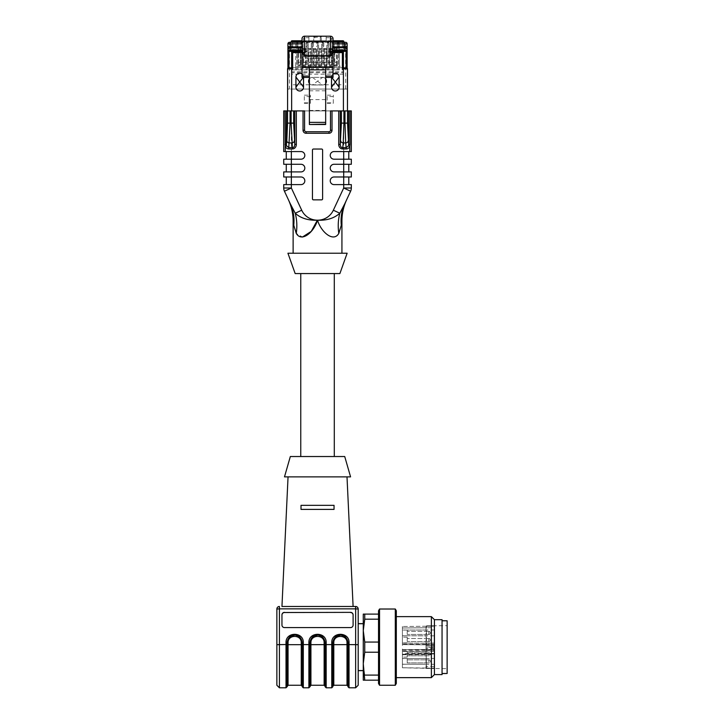 <?xml version="1.0" encoding="UTF-8"?>
<svg xmlns="http://www.w3.org/2000/svg" width="724" height="724" viewBox="0 0 724 724"><rect width="100%" height="100%" fill="white"/><g stroke="black" fill="none" stroke-linecap="round" stroke-linejoin="round"><path stroke-width="0.54" stroke-dasharray="3.62 2.71" d="M289.446 89.061L287.926 89.061L287.926 68.128L287.926 89.061L289.446 89.061L289.446 42.3L291.654 42.3L292.677 43.313L292.677 69.893L291.609 69.893L291.609 77.522L291.654 69.893L291.654 71.776L343.447 71.776L291.609 71.776L291.609 69.893L292.677 69.893L292.677 66.192L295.727 66.192L295.727 43.313A1.014 1.014 0 0 1 296.74 42.3L291.654 42.3A1.014 1.014 0 0 1 292.677 43.313L292.677 66.192L295.727 66.192L295.727 69.893L297.863 69.893L297.863 43.313L297.863 66.192L300.913 66.192L298.496 66.192L298.496 48.399L300.27 48.399L298.496 48.399L300.27 48.399L300.27 66.192L300.27 48.517M292.677 69.893L297.863 69.893L297.863 66.192L298.496 66.192L298.496 48.517M300.27 49.214L300.913 49.214L300.913 69.893L303.039 69.893L303.039 43.313L303.039 66.192L306.089 66.192L303.682 66.192L303.682 48.399L305.456 48.399L303.682 48.399L305.456 48.399L305.456 66.192L305.456 48.517M297.863 69.893L303.039 69.893L303.039 66.192L303.682 66.192L303.682 48.517M305.456 49.214L306.089 49.214L306.089 69.893L308.225 69.893L308.225 43.313L308.225 66.192L311.275 66.192L308.867 66.192L308.867 48.399L310.641 48.399L310.641 66.192L310.641 48.399L308.867 48.399L310.641 48.517M303.039 69.893L308.225 69.893L308.225 66.192L308.867 66.192L308.867 48.517M308.225 69.893L311.275 69.893L311.275 43.313A1.014 1.014 0 0 1 312.297 42.3L312.397 42.3A1.014 1.014 0 0 1 313.411 43.313L313.411 69.893L316.46 69.893L316.46 66.192L314.044 66.192L314.044 48.399L315.827 48.399L315.827 66.192L315.827 48.399L314.044 48.399L314.044 49.214L313.411 49.214L313.411 66.192L316.46 66.192L316.46 49.214L315.827 49.214M306.089 49.214L306.089 43.313A1.014 1.014 0 0 1 307.112 42.3L312.297 42.3L311.275 43.313L311.275 69.893L313.411 69.893L313.411 66.192L314.044 66.192L314.044 49.214M316.46 49.214L316.46 69.893L318.596 69.893L318.596 43.313L318.596 66.192L321.646 66.192L319.23 66.192L319.23 48.399L321.013 48.399L319.23 48.399L321.013 48.399L321.013 66.192L321.013 48.517M316.46 69.893L318.596 69.893L318.596 66.192L319.23 66.192L319.23 48.517M318.596 69.893L321.646 69.893L321.646 43.313A1.014 1.014 0 0 1 322.66 42.3L322.768 42.3A1.014 1.014 0 0 1 323.782 43.313L323.782 69.893L323.782 66.192L324.415 66.192L324.415 48.399L326.198 48.399L326.198 66.192L326.198 48.399L324.415 48.399L324.415 49.214L323.782 49.214L323.782 66.192L326.832 66.192L326.832 49.214L326.198 49.214M324.415 49.214L324.415 66.192L326.832 66.192L326.832 69.893L326.832 43.313A1.014 1.014 0 0 1 327.845 42.3L322.768 42.3L323.782 43.313L323.782 49.214M312.397 69.893L312.397 42.3L317.474 42.3L316.46 43.313A1.014 1.014 0 0 1 317.474 42.3L322.66 42.3L321.646 43.313L321.646 69.893L328.968 69.893L328.968 43.313L328.968 66.192L332.017 66.192L329.601 66.192L329.601 48.399L331.375 48.399L329.601 48.399L331.375 48.399L331.375 66.192L331.375 48.517M326.832 69.893L328.968 69.893L328.968 66.192L329.601 66.192L329.601 48.517M331.375 49.214L332.017 49.214L332.017 69.893L334.153 69.893L334.153 43.313L334.153 66.192L337.203 66.192L334.787 66.192L334.787 48.399L336.56 48.399L334.787 48.399L336.56 48.399L336.56 66.192L336.56 48.517M328.968 69.893L334.153 69.893L334.153 66.192L334.787 66.192L334.787 48.517M321.338 37.214L320.325 37.214L320.325 36.2A1.014 1.014 0 0 1 321.338 37.214A1.014 1.014 0 0 0 320.325 36.2L314.732 36.2A1.014 1.014 0 0 0 313.718 37.214A1.014 1.014 0 0 1 314.732 36.2L314.732 37.214L313.718 37.214L313.718 40.77L321.338 40.77L321.338 37.214L321.338 40.77L326.171 40.77L326.171 36.2L330.488 36.2L330.488 37.72L326.171 37.72M336.56 49.214L337.203 49.214L337.203 69.893L337.203 43.313A1.014 1.014 0 0 1 338.217 42.3L333.131 42.3A1.014 1.014 0 0 1 334.153 43.313L333.131 42.3L327.945 42.3A1.014 1.014 0 0 1 328.968 43.313L327.945 42.3L326.832 43.313L326.832 49.214M334.153 69.893L339.33 69.893L339.33 66.192L342.38 66.192L342.38 43.313A1.014 1.014 0 0 1 343.402 42.3L338.316 42.3A1.014 1.014 0 0 1 339.33 43.313L339.33 66.192L342.38 66.192L342.38 69.893L342.38 43.313L343.402 42.3L343.402 46.363L342.38 46.363M337.203 49.214L337.203 43.313L338.217 42.3L339.33 43.313L339.33 69.893L343.447 69.893L343.447 77.522L343.447 69.893L343.402 71.776L343.402 69.893L342.38 69.893M332.017 69.893L332.017 43.313A1.014 1.014 0 0 1 333.031 42.3L332.017 43.313L332.017 49.214M306.089 69.893L306.089 43.313L307.112 42.3L302.026 42.3A1.014 1.014 0 0 1 303.039 43.313L302.026 42.3L302.026 62.373L333.031 62.373L333.031 56.934L302.026 56.934M300.913 69.893L300.913 43.313A1.014 1.014 0 0 1 301.926 42.3L296.84 42.3A1.014 1.014 0 0 1 297.863 43.313L296.84 42.3L295.727 43.313L295.727 69.893M295.727 49.214L292.677 49.214M297.863 49.214L298.496 49.214M300.913 49.214L300.913 43.313L302.026 42.3L302.026 38.743L303.555 38.743L303.555 40.77L308.886 40.77L308.886 36.2L304.569 36.2L304.569 37.72L308.886 37.72L308.886 36.2M303.039 49.214L303.682 49.214M307.211 42.3A1.014 1.014 0 0 1 308.225 43.313L307.211 42.3L307.211 46.363L306.089 46.363M311.275 49.214L310.641 49.214M308.225 49.214L308.867 49.214M312.397 42.3L313.411 43.313L313.411 49.214M317.583 42.3A1.014 1.014 0 0 1 318.596 43.313L317.583 42.3L317.583 46.363L316.46 46.363M321.646 49.214L321.013 49.214M318.596 49.214L319.23 49.214M328.968 49.214L329.601 49.214M334.153 49.214L334.787 49.214M325.664 124.51L325.664 77.423L333.031 77.423L333.031 62.373M309.392 124.51L309.392 77.423L302.026 77.423L302.026 62.373M308.886 37.72L308.886 40.77L313.718 40.77L313.718 37.214M293.691 40.77L293.691 41.793L291.148 41.793A1.014 1.014 0 0 1 292.17 40.77M303.555 40.77L333.031 40.77L331.511 40.77L331.511 38.743A1.014 1.014 0 0 0 330.488 37.72M342.895 40.77L341.366 40.77L341.366 41.793L293.691 41.793L293.691 42.3L343.909 42.3L341.366 42.3L341.366 41.793L343.909 41.793M326.171 36.2L326.171 40.77L331.511 40.77M339.33 49.214L342.38 49.214M291.654 71.776L291.654 72.744L343.402 72.744L343.402 77.522L343.402 71.776M337.203 69.893L339.33 69.893M321.646 69.893L323.782 69.893M311.275 69.893L313.411 69.893M291.148 42.3L293.691 42.3L291.148 42.3M309.392 67.151L309.392 77.423M325.664 67.151L325.664 77.423M291.654 72.744L291.654 89.061L291.654 72.744M347.14 43.82A1.52 1.52 0 0 0 345.61 42.3L343.402 42.3M302.297 40.77L302.026 41.259M333.031 56.934L332.759 40.77M331.511 38.743L333.031 38.743L333.031 41.259M343.402 84.771L343.402 77.522L343.402 89.061L343.402 84.771L291.654 84.771M289.446 42.3A1.52 1.52 0 0 0 287.926 43.82M333.031 51.35L327.945 51.35L327.945 55.413L307.112 55.413L307.112 58.716L327.945 58.716L327.945 55.413L333.031 55.413L302.026 55.413L307.112 55.413L307.112 51.35L302.026 51.603M333.031 51.603L347.14 51.35M347.14 89.061L347.14 68.128L347.466 89.061L290.523 89.061L347.14 89.061M304.315 102.853L310.415 103.288L310.415 95.161L310.415 103.288L304.315 103.288L304.315 95.161L304.315 102.853L310.415 102.853M327.185 102.853L333.284 103.288L333.284 95.161L333.284 103.288L327.185 103.288L327.185 95.161L327.185 102.853L333.284 102.853M302.026 51.35L287.926 51.35L287.926 46.87M287.926 68.192L287.926 68.128A1.014 1.014 0 0 0 287.591 68.88L287.591 110.917L291.654 110.917L287.591 110.917M291.654 51.603L307.112 51.603L307.112 58.716L327.945 58.716L327.945 51.603L343.402 51.603M309.392 78.889A3.81 3.81 0 0 1 312.442 77.368L322.614 77.368L312.442 77.368A3.81 3.81 0 0 0 308.632 81.178A3.81 3.81 0 0 0 312.442 84.989L322.614 84.989A3.81 3.81 0 0 0 326.424 81.178A3.81 3.81 0 0 0 322.614 77.368L312.442 84.989A3.81 3.81 0 0 1 309.392 83.468M312.442 77.368L322.614 84.989L312.442 84.989M302.026 73.966A3.81 3.81 0 0 1 303.555 77.016A3.81 3.81 0 0 0 299.736 73.196A3.81 3.81 0 0 0 295.926 77.016L295.926 87.179A3.81 3.81 0 0 0 299.736 90.989A3.81 3.81 0 0 0 303.555 87.179L303.247 77.423M331.511 77.423L331.511 87.179A3.81 3.81 0 0 0 335.321 90.989A3.81 3.81 0 0 0 339.131 87.179L339.131 77.016A3.81 3.81 0 0 0 335.321 73.196A3.81 3.81 0 0 0 331.511 77.016L331.809 77.423M347.466 110.917L343.402 110.917L347.466 110.917L347.466 68.88M325.664 83.468A3.81 3.81 0 0 1 322.614 84.989M322.614 77.368A3.81 3.81 0 0 1 325.664 78.889M331.511 77.016A3.81 3.81 0 0 1 333.031 73.966M322.614 150.049L322.614 198.847A1.014 1.014 0 0 1 321.592 199.86L313.465 199.86A1.014 1.014 0 0 1 312.442 198.847L312.442 150.049A1.014 1.014 0 0 1 313.465 149.035L321.592 149.035A1.014 1.014 0 0 1 322.614 150.049M304.569 130.23A1.52 1.52 0 0 0 306.089 131.75M334.045 151.578A3.81 3.81 0 0 0 330.234 155.388A3.81 3.81 0 0 0 334.045 159.199L348.787 159.199L343.701 159.199L343.701 164.285L351.33 164.285L351.33 159.199L334.045 159.199A3.81 3.81 0 0 1 330.234 155.388A3.81 3.81 0 0 1 334.045 151.578A3.81 3.81 0 0 0 330.234 155.388A3.81 3.81 0 0 0 334.045 159.199L343.701 159.199L343.701 151.578L334.045 151.578L348.787 151.578L334.045 151.578M348.787 159.199L348.787 151.578M334.045 164.285L343.701 164.285L343.701 171.905L334.045 171.905A3.81 3.81 0 0 1 330.234 168.095A3.81 3.81 0 0 1 334.045 164.285A3.81 3.81 0 0 0 330.234 168.095A3.81 3.81 0 0 0 334.045 171.905L348.787 171.905L334.045 171.905A3.81 3.81 0 0 1 330.234 168.095A3.81 3.81 0 0 1 334.045 164.285L343.701 164.285L334.045 164.285M348.787 171.905L348.787 164.285M351.33 176.991L351.33 171.905L343.701 171.905L343.701 176.991L351.33 176.991M334.045 176.991L343.701 176.991L343.701 184.611L334.045 184.611A3.81 3.81 0 0 1 330.234 180.801A3.81 3.81 0 0 1 334.045 176.991A3.81 3.81 0 0 0 330.234 180.801A3.81 3.81 0 0 0 334.045 184.611L348.787 184.611L334.045 184.611A3.81 3.81 0 0 1 330.234 180.801A3.81 3.81 0 0 1 334.045 176.991L343.701 176.991L334.045 176.991M348.787 184.611L348.787 176.991M351.33 188.005A7.62 7.62 0 0 1 350.615 191.227L343.701 188.005L351.33 188.005L351.33 184.611L343.701 184.611L343.701 188.005L333.348 210.213L339.837 213.236A50.825 42.481 58.9 0 0 338.796 233.409L341.312 225.191C342.126 219.779 342.126 219.779 341.312 225.191A50.825 44.698 25 0 1 344.796 203.706L339.837 213.236C334.352 218.205 326.977 220.53 317.691 220.214L317.374 220.196A17.286 17.286 0 0 1 301.709 210.213L291.356 188.005L291.356 184.611L301.012 184.611A3.81 3.81 0 0 0 304.822 180.801A3.81 3.81 0 0 0 301.012 176.991A3.81 3.81 0 0 1 304.822 180.801A3.81 3.81 0 0 1 301.012 184.611L286.27 184.611L301.012 184.611A3.81 3.81 0 0 0 304.822 180.801A3.81 3.81 0 0 0 301.012 176.991L286.27 176.991L291.356 176.991L291.356 171.905L301.012 171.905A3.81 3.81 0 0 0 304.822 168.095A3.81 3.81 0 0 0 301.012 164.285L286.27 164.285L291.356 164.285L291.356 159.199L301.012 159.199A3.81 3.81 0 0 0 304.822 155.388A3.81 3.81 0 0 0 301.012 151.578L286.27 151.578L291.356 151.578L291.356 110.917L283.727 110.917M283.727 184.611L291.356 184.611L291.356 176.991L301.012 176.991L283.727 176.991M283.727 164.285L301.012 164.285L291.356 164.285L291.356 171.905L286.27 171.905L301.012 171.905A3.81 3.81 0 0 0 304.822 168.095A3.81 3.81 0 0 0 301.012 164.285A3.81 3.81 0 0 1 304.822 168.095A3.81 3.81 0 0 1 301.012 171.905L283.727 171.905M283.727 151.578L301.012 151.578L291.356 151.578L291.356 159.199L286.27 159.199L301.012 159.199A3.81 3.81 0 0 0 304.822 155.388A3.81 3.81 0 0 0 301.012 151.578A3.81 3.81 0 0 1 304.822 155.388A3.81 3.81 0 0 1 301.012 159.199L283.727 159.199M330.488 110.917L304.569 110.917M351.33 110.917L343.701 110.917L343.701 151.578L351.33 151.578M291.356 110.917L343.701 110.917M291.356 188.005L284.442 191.227A7.62 7.62 0 0 1 283.727 188.005L291.356 188.005M317.374 220.214L317.374 220.214C308.261 220.585 300.876 218.259 295.22 213.236L290.261 203.706A50.825 44.698 155 0 1 293.745 225.191L296.27 233.409L302.424 237.056M288.369 199.652L290.261 203.706M333.348 210.213A17.286 17.286 0 0 1 317.691 220.196L317.583 220.331C321.13 232.123 333.357 242.703 338.796 233.409M301.709 210.213L295.22 213.236A50.825 42.481 121.1 0 1 296.27 233.409M293.745 225.191C292.93 219.779 292.93 219.779 293.745 225.191M317.528 253.228L293.13 253.228L317.528 253.228M287.926 253.228L347.14 253.228M295.166 273.563L339.891 273.563M317.528 273.563L300.759 273.563L317.528 273.563M344.724 456.536L290.333 456.536M317.528 456.536L300.759 456.536L317.528 456.536M347.004 476.872L288.052 476.872L347.004 476.872M353.104 606.477L281.953 606.477L355.647 606.477L355.647 644.514L349.04 644.514L349.04 642.65C349.457 631.554 331.339 631.554 331.764 642.65L331.764 644.514L326.171 644.514L326.171 642.65C326.587 631.554 308.469 631.554 308.886 642.65L308.886 644.514L303.302 644.514L303.302 642.65C303.718 631.554 285.6 631.554 286.016 642.65L286.016 644.514L279.41 644.514L279.41 608.857L358.19 609.02L358.19 644.686L355.647 644.514L355.647 687.8M301.012 505.334L334.045 505.334L301.012 505.334L301.012 509.397L301.012 505.334L334.045 505.334L334.045 509.397L301.012 509.397M284.496 612.359L350.57 612.522L284.496 612.359A2.543 2.534 180 0 0 281.953 614.893L281.953 625.038A2.543 2.534 180 0 0 284.496 627.581L350.57 627.744A2.543 2.534 -0 0 0 353.104 625.201L353.104 625.038A2.543 2.534 180 0 1 350.57 627.581L284.496 627.581L350.57 627.744A2.543 2.534 0 0 0 353.104 625.201L353.104 614.893A2.543 2.534 180 0 0 350.57 612.359M358.19 670.65L358.19 644.686M363.276 670.56L363.276 669.809L363.276 670.65L358.19 670.569L358.19 623.717L363.267 623.717L363.276 624.468L363.276 623.717M279.41 606.477L279.41 608.857L276.867 609.02L276.867 685.257M350.57 476.872L284.496 476.872M347.004 685.257L347.004 644.686L333.791 644.686L333.791 642.785C333.474 634.296 347.33 634.296 347.004 642.785L347.004 644.686L348.027 644.613L348.027 686.28L348.027 642.713L348.027 686.786M333.791 685.257L333.791 644.686L332.778 644.613L332.778 686.28L332.778 642.713C334.244 632.36 346.552 632.351 348.027 642.713C346.552 632.36 334.253 632.351 332.778 642.713L333.791 642.785M332.778 644.613L332.778 642.713L331.764 642.65M324.135 685.257L324.135 644.686L310.922 644.686L310.922 642.785C310.605 634.296 324.452 634.296 324.135 642.785L324.135 644.686L325.157 644.613L325.157 686.28L325.157 642.713L325.157 686.786M310.922 685.257L310.922 644.686L309.908 644.613L309.908 686.28L309.908 642.713C311.374 632.36 323.682 632.351 325.157 642.713C323.682 632.36 311.374 632.351 309.908 642.713L310.922 642.785M309.908 686.28L309.908 642.713L308.886 642.65M302.279 644.613L302.279 686.28L302.279 644.613L288.052 644.686L288.052 642.785C287.727 634.296 301.582 634.296 301.265 642.785L301.265 685.257M303.302 642.65L302.279 642.713C300.813 632.36 288.505 632.351 287.03 642.713L287.03 644.613L287.03 642.713C288.505 632.36 300.813 632.351 302.279 642.713L302.279 686.786M287.03 644.613L287.03 686.28L287.03 644.613L288.052 644.686L288.052 685.257M287.03 686.28L287.03 644.586L286.016 644.514L286.016 687.8M281.953 625.038L281.953 625.201A2.543 2.534 -0 0 0 284.496 627.744A2.543 2.534 0 0 1 281.953 625.201L281.953 615.065A2.543 2.534 0 0 1 284.496 612.522M350.57 612.522A2.543 2.534 0 0 1 353.104 615.065M340.38 635.093L345.176 636.776M294.632 635.093L299.428 636.776M317.51 635.093L322.307 636.776M364.742 652.224L378.525 652.224L378.525 680.18L378.525 675.094L364.742 675.094L364.742 680.18L363.276 680.18L363.276 663.655L364.742 652.224L364.742 642.052L363.276 630.622L363.276 614.106L364.742 614.097L364.742 619.183L378.525 619.183L378.525 614.097L364.742 614.097M364.742 675.094L363.276 663.655L363.276 631.265M378.525 614.106L378.525 652.224L378.525 642.052L364.742 642.052M364.742 680.18L378.525 680.18M378.525 642.061L378.525 619.183M378.525 675.094L378.525 652.224M378.525 683.501L378.525 610.775M379.539 685.257L379.539 609.02M395.295 685.257L395.295 609.02M396.309 683.501L396.309 610.775M396.309 631.889L396.309 677.637L396.309 631.889M431.377 677.637L431.377 616.64M434.427 674.587L434.427 619.69M442.056 674.587L442.056 619.69M442.056 620.785L442.056 673.564L442.056 620.712L447.133 620.785L447.133 673.492L442.056 673.492M363.276 636.432L363.276 639.609L363.276 636.432M363.276 642.324L363.276 645.736L363.276 642.324M363.276 648.541L363.276 651.953L363.276 648.541M363.276 654.668L363.276 657.845L363.276 654.668M363.276 660.279L363.276 663.012L363.276 660.279M363.276 663.012L363.276 663.655M447.133 647.138L447.133 625.654L447.133 647.138M426.49 650.062L434.174 650.134L434.174 668.505L426.49 668.442L426.038 649.473L434.174 649.401L434.174 647.546L426.49 647.138L434.174 646.731L426.49 647.138L434.174 647.546L434.174 651.22L434.174 648.586L434.174 649.401L402.408 649.681L434.174 649.401L402.408 649.681L402.408 658.523L434.174 658.442L434.174 650.134L426.038 650.062L426.49 668.442M434.174 625.771L426.49 625.835L426.49 644.215L434.174 644.143L434.174 625.771L434.174 627.663L402.408 627.998L402.408 626.504L434.174 626.16M434.174 645.79L426.038 645.717L426.038 644.803L402.408 644.595L402.408 645.41L402.408 642.758L402.408 644.595L434.174 644.876L434.174 646.731L434.174 643.057L434.174 645.69L434.174 644.876L402.408 644.595L434.174 644.876L426.038 644.803L426.038 625.844L426.038 668.442L447.133 668.623M426.038 644.36L402.408 644.152L402.408 643.075L434.174 643.229L434.174 627.663M434.174 643.229L434.174 644.143L426.49 644.215M426.038 668.026L402.408 667.772L402.408 666.279L402.408 667.772L434.174 668.505M434.174 668.116L434.174 658.442M426.49 625.835L447.133 625.654M426.038 645.717L426.038 651.292L402.408 651.519L434.174 651.22M426.038 626.251L402.408 626.504L402.408 630.061L402.408 627.998L426.038 627.744M426.038 630.007L402.408 630.061L402.408 635.753L402.408 630.061L434.174 629.98M434.174 653.473L402.408 653.745L402.408 649.681L426.038 649.473L402.408 649.681L402.408 651.519L402.408 649.681L426.038 649.473L426.038 648.659L426.038 651.292M434.174 653.98L402.408 654.252L434.174 653.98M426.038 658.469L402.408 658.523L402.408 664.216L402.408 653.745M426.038 664.279L402.408 664.216L402.408 666.279L402.408 664.216L434.174 664.297M426.038 642.984L434.174 643.057M402.408 644.152L402.408 635.753L426.038 635.808M402.408 644.595L426.038 644.803L402.408 644.595M434.174 635.835L402.408 635.753L402.408 643.075L426.038 643.283M402.408 649.681L426.038 649.473L402.408 649.681L402.408 648.867L402.408 649.681L402.408 648.867L402.408 649.681L426.038 649.473M402.408 667.772L402.408 651.519L402.408 667.772M402.408 642.758L402.408 626.504L402.408 642.758M407.232 655.781L407.232 651.419L407.232 655.781L428.834 655.781L428.834 652.731L428.834 655.781A1.52 1.52 0 0 0 430.364 654.252A1.52 1.52 0 0 0 428.834 652.731L407.232 652.731L428.834 652.731A1.52 1.52 0 0 1 430.364 654.252A1.52 1.52 0 0 1 428.834 655.781L407.232 655.781M407.232 662.894L407.232 658.532L407.232 662.894L428.834 662.894L428.834 659.845L428.834 662.894A1.52 1.52 0 0 0 430.364 661.374A1.52 1.52 0 0 0 428.834 659.845L407.232 659.845L428.834 659.845A1.52 1.52 0 0 1 430.364 661.374A1.52 1.52 0 0 1 428.834 662.894L407.232 662.894M402.408 661.374L402.408 664.297L402.408 661.374M407.232 633.989L407.232 631.382L407.232 633.989M407.232 641.102L407.232 638.496L407.232 641.102M407.232 632.912L407.232 630.07L407.232 632.912M407.232 640.025L407.232 637.183L407.232 640.025M402.408 640.025L402.408 637.102L402.408 640.025M407.232 654.252L407.232 657.093L407.232 654.252M407.232 661.374L407.232 658.532L407.232 661.374M300.27 49.476L298.496 49.476M298.496 52.074L300.27 52.074M300.27 62.264L298.496 62.264M298.496 64.852L300.27 64.852M300.27 65.821L298.496 65.821M305.456 49.476L303.682 49.476M303.682 52.074L305.456 52.074M305.456 62.264L303.682 62.264M303.682 64.852L305.456 64.852M305.456 65.821L303.682 65.821M310.641 49.476L308.867 49.476M308.867 52.074L310.641 52.074M310.641 62.264L308.867 62.264M308.867 64.852L310.641 64.852M310.641 65.821L308.867 65.821M315.827 65.821L314.044 65.821M314.044 64.852L315.827 64.852M315.827 62.264L314.044 62.264M314.044 52.074L315.827 52.074M315.827 49.476L314.044 49.476M314.044 48.517L315.827 48.517M321.013 49.476L319.23 49.476M319.23 52.074L321.013 52.074M321.013 62.264L319.23 62.264M319.23 64.852L321.013 64.852M321.013 65.821L319.23 65.821M326.198 65.821L324.415 65.821M324.415 64.852L326.198 64.852M326.198 62.264L324.415 62.264M324.415 52.074L326.198 52.074M326.198 49.476L324.415 49.476M324.415 48.517L326.198 48.517M331.375 49.476L329.601 49.476M329.601 52.074L331.375 52.074M331.375 62.264L329.601 62.264M329.601 64.852L331.375 64.852M331.375 65.821L329.601 65.821M336.56 49.476L334.787 49.476M334.787 52.074L336.56 52.074M336.56 62.264L334.787 62.264M334.787 64.852L336.56 64.852M336.56 65.821L334.787 65.821M320.325 40.77L320.325 37.214L314.732 37.214L314.732 40.77M338.217 42.3L338.217 46.363L337.203 46.363M338.316 69.893L338.316 46.363L338.217 69.893M339.33 46.363L338.316 46.363L338.316 42.3M337.203 67.712L334.153 67.712M333.031 42.3L333.031 46.363L332.017 46.363M333.131 69.893L333.131 46.363L333.031 69.893M334.153 46.363L333.131 46.363L333.131 42.3M332.017 67.712L328.968 67.712M327.845 42.3L327.845 46.363L326.832 46.363M327.945 69.893L327.945 46.363L327.845 69.893M328.968 46.363L327.945 46.363L327.945 42.3M326.832 67.712L323.782 67.712M322.66 42.3L322.66 46.363L321.646 46.363M322.768 69.893L322.768 46.363L322.66 69.893M323.782 46.363L322.768 46.363L322.768 42.3M321.646 67.712L318.596 67.712M317.474 42.3L317.474 69.893M317.583 69.893L317.583 46.363L318.596 46.363M316.46 67.712L313.411 67.712M312.297 42.3L312.297 46.363L311.275 46.363M313.411 46.363L312.297 46.363L312.297 69.893M311.275 67.712L308.225 67.712M307.112 42.3L307.112 69.893M307.211 69.893L307.211 46.363L308.225 46.363M306.089 67.712L303.039 67.712M301.926 42.3L301.926 46.363L300.913 46.363M302.026 69.893L302.026 46.363L301.926 69.893M303.039 46.363L302.026 46.363L302.026 42.3M300.913 67.712L297.863 67.712M296.74 42.3L296.74 46.363L295.727 46.363M296.84 69.893L296.84 46.363L296.74 69.893M297.863 46.363L296.84 46.363L296.84 42.3M309.392 110.455L325.664 110.455M325.664 99.595L309.392 99.595M342.38 67.712L339.33 67.712M295.727 67.712L292.677 67.712M303.555 38.743A1.014 1.014 0 0 1 304.569 37.72M325.664 90.799L309.392 90.799M343.402 74.183L291.654 74.183M292.677 46.363L291.654 46.363L291.654 42.3M347.14 46.363L345.61 46.363L345.61 42.3M345.61 89.061L345.61 46.363L343.402 46.363L343.402 69.893M291.654 69.893L291.654 46.363L287.926 46.363M310.415 96.545L304.315 96.545M333.284 96.545L327.185 96.545M304.315 95.161L310.415 95.161M327.185 95.161L333.284 95.161M302.026 52.617L307.112 52.617M327.945 52.617L333.031 52.617M343.402 110.917L343.402 89.061M291.654 89.061L291.654 110.917M303.302 687.8L303.302 644.514L302.279 644.586M309.908 644.586L308.886 644.514L308.886 687.8M326.171 687.8L326.171 644.514L325.157 644.586M332.778 644.586L331.764 644.514L331.764 687.8M349.04 687.8L349.04 644.514L348.027 644.586M279.41 687.8L279.41 644.514L276.867 644.686M349.04 642.65L347.004 642.785M302.279 642.713L301.265 642.785M286.016 642.65L288.052 642.785M326.171 642.65L324.135 642.785M434.174 648.487L426.038 648.559M426.038 650.976L434.174 651.048M434.174 666.623L426.038 666.533M402.408 654.758L434.174 654.487M426.038 651.003L402.408 651.202M402.408 650.188L426.038 649.98M428.834 631.382L428.834 634.432L428.834 631.382L428.834 634.432L428.834 631.382L407.232 631.382L428.834 631.382A1.52 1.52 0 0 1 430.364 632.912A1.52 1.52 0 0 0 428.834 631.382M428.834 638.496L428.834 641.545L428.834 638.496L428.834 641.545L428.834 638.496L407.232 638.496L428.834 638.496A1.52 1.52 0 0 1 430.364 640.025A1.52 1.52 0 0 0 428.834 638.496M426.038 626.224L434.165 626.133M426.038 668.062L434.165 668.143M426.038 645.618L434.174 645.69M434.174 648.586L426.038 648.659M407.232 651.419L402.408 651.329L407.232 651.419M407.232 657.093L402.408 657.175L407.232 657.093M407.232 658.532L402.408 658.451L407.232 658.532M402.408 664.297L407.232 664.207L402.408 664.288M428.834 634.432A1.52 1.52 0 0 0 430.364 632.912A1.52 1.52 0 0 1 428.834 634.432L407.232 634.432L428.834 634.432M428.834 641.545A1.52 1.52 0 0 0 430.364 640.025A1.52 1.52 0 0 1 428.834 641.545L407.232 641.545L428.834 641.545M407.232 630.07L402.408 629.989L407.232 630.07M407.232 635.744L402.408 635.826L407.232 635.744M407.232 637.183L402.408 637.102L407.232 637.183M407.232 642.858L402.408 642.948L407.232 642.858"/><path stroke-width="1.09" d="M309.392 124.175L309.392 69.848L325.664 69.848L325.664 124.51L309.392 124.51L325.664 124.175M330.488 55.866C332.026 55.196 332.877 51.513 333.031 44.797L333.031 41.286L330.488 41.286L330.488 36.2A2.543 2.543 0 0 1 333.031 38.743A2.543 2.543 0 0 0 330.488 36.2L304.569 36.2A2.543 2.543 0 0 0 302.026 38.743A2.543 2.543 0 0 1 304.569 36.2L304.569 41.286L330.488 41.286L330.488 55.866L304.569 55.866L304.569 41.286L302.026 41.286L302.026 38.743M292.17 40.77A1.014 1.014 0 0 0 291.148 41.793L291.148 42.3L291.148 41.793L293.691 41.793L293.691 40.77L292.17 40.77L302.026 40.77L293.691 40.77M333.031 40.77L341.366 40.77L333.031 40.77M342.895 40.77A1.014 1.014 0 0 1 343.909 41.793A1.014 1.014 0 0 0 342.895 40.77L341.366 40.77L341.366 41.793L343.909 41.793L343.909 42.3L343.909 41.793M309.392 69.848L309.392 67.151L325.664 67.151L325.664 69.848M333.031 50.273L344.597 50.273L344.597 51.35L347.14 51.35L347.14 50.273A2.543 2.534 180 0 0 344.597 47.739L344.597 50.273L347.14 50.273L347.14 43.82A1.52 1.52 0 0 0 345.61 42.3L333.031 42.3M302.026 50.273L290.46 50.273L290.46 51.35L287.926 51.35L287.926 50.273L290.46 50.273L290.46 47.739A2.543 2.534 180 0 0 287.926 50.273L287.926 43.82A1.52 1.52 0 0 1 289.446 42.3L302.026 42.3M302.026 41.286L302.026 44.797C302.179 51.513 303.03 55.196 304.569 55.866M309.392 76.065L302.026 76.065L302.026 77.423L309.392 77.423M302.026 76.065L302.026 67.151L309.392 67.151M333.031 44.797L333.031 77.423L325.664 77.423M333.031 76.065L325.664 76.065M333.031 67.151L325.664 67.151M302.026 67.151L302.026 44.797M333.031 38.743L333.031 41.286M346.117 51.35L346.117 67.875L347.14 68.192L347.14 43.82L344.597 43.82L344.597 42.3M302.026 47.739L290.46 47.739L290.46 46.87L287.926 46.87L287.926 43.82L302.026 43.82M290.46 51.35L302.026 51.35M344.597 51.35L333.031 51.35M343.402 110.917L343.402 67.866L345.945 67.866L343.402 67.866L343.402 51.603L343.402 67.866L342.38 68.88L347.466 68.88A1.014 1.014 0 0 0 347.14 68.128A1.014 1.014 0 0 1 347.466 68.88L347.466 110.917M347.14 51.35L347.14 68.192M287.591 110.917L287.591 68.88A1.014 1.014 0 0 1 287.926 68.128L287.926 51.35L287.926 68.192L291.654 67.866L291.654 51.603L291.654 67.866L292.677 68.88L292.677 52.617L302.026 52.617M289.12 67.866L291.654 67.866L291.654 68.88L292.677 68.88M302.026 51.603L291.654 51.603L292.677 52.617M333.031 52.617L342.38 52.617L343.402 51.603L333.031 51.603M303.555 77.423L303.555 87.179L295.926 77.016A3.81 3.81 0 0 1 302.026 73.966M303.555 77.016L295.926 87.179L295.926 77.016M331.511 77.016L339.131 87.179A3.81 3.81 0 0 1 335.321 90.989A3.81 3.81 0 0 1 331.511 87.179L339.131 77.016L339.131 87.179M292.396 148.945L292.396 147.624C293.799 147.696 294.605 146.628 294.813 144.411L294.813 110.917L291.12 110.917L291.12 123.125L290.062 123.125L288.786 147.624L292.396 147.624L291.12 123.125L293.654 123.125L294.813 144.411L296.333 144.411A4.706 4.063 -96.9 0 1 292.396 148.945L288.786 148.945A4.706 4.063 -83.1 0 1 285.256 146.438L285.048 110.917L286.369 110.917L286.369 144.429L286.604 145.868L288.786 147.624L288.786 148.945M341.402 123.125L341.402 110.917L340.244 110.917L340.244 144.411L341.402 123.125L343.936 123.125L343.23 142.927L345.71 142.927L344.995 123.125L347.529 123.125L348.687 144.429L348.687 110.917L351.33 110.917L351.33 151.578L351.33 110.917M325.664 78.889A3.81 3.81 0 0 1 325.664 83.468M309.392 83.468A3.81 3.81 0 0 1 309.392 78.889M303.555 87.179A3.81 3.81 0 0 1 299.736 90.989A3.81 3.81 0 0 1 295.926 87.179M333.031 73.966A3.81 3.81 0 0 1 339.131 77.016M331.511 87.179L331.511 77.423M303.039 130.23A3.05 3.05 0 0 0 306.089 133.279L306.089 131.75L328.968 131.75L306.089 131.75A1.52 1.52 0 0 1 304.569 130.23L303.039 130.23L303.039 110.917L304.569 110.917L304.569 130.23L304.569 110.917M330.488 130.23A1.52 1.52 0 0 1 328.968 131.75A1.52 1.52 0 0 0 330.488 130.23L330.488 110.917L332.017 110.917L332.017 130.23L330.488 130.23L330.488 110.917M351.33 151.578L349.801 151.578L349.801 146.438A4.706 4.063 -96.9 0 1 346.271 148.945L342.66 148.945A4.706 4.063 -83.1 0 1 338.723 144.411L340.244 144.411C340.452 146.628 341.257 147.696 342.66 147.624L346.271 147.624L348.461 145.868L348.687 144.429L350.009 144.429L349.801 146.438L348.461 145.868M348.787 151.578L348.787 159.199M351.33 159.199L351.33 164.285L343.701 164.285L343.701 159.199L351.33 159.199M348.787 164.285L348.787 171.905M351.33 171.905L351.33 176.991L343.701 176.991L343.701 171.905L351.33 171.905M348.787 176.991L348.787 184.611M286.27 184.611L286.27 176.991L286.27 184.611M283.727 171.905L283.727 176.991L283.727 171.905L291.356 171.905L291.356 176.991L283.727 176.991M286.27 171.905L286.27 164.285L286.27 171.905M283.727 159.199L283.727 164.285L283.727 159.199L291.356 159.199L291.356 164.285L283.727 164.285M286.27 159.199L286.27 151.578L286.27 159.199M294.369 140.727A2.543 2.199 -6.9 0 1 291.826 142.927L289.356 142.927A2.543 2.199 6.9 0 1 286.813 140.727L286.369 144.429L285.048 144.429M286.604 145.868L285.256 146.438L285.256 151.578L283.727 151.578L283.727 110.917L283.727 151.578M291.12 110.917L290.062 110.917L290.062 123.125L287.528 123.125L287.528 110.917L290.062 110.917M287.528 110.917L286.369 110.917M341.402 110.917L348.687 110.917M351.33 184.611L351.33 188.005A7.62 7.62 0 0 1 350.615 191.227L343.701 188.005L343.701 184.611L351.33 184.611M283.727 184.611L283.727 188.005L283.727 184.611L291.356 184.611L291.356 188.005L283.727 188.005A7.62 7.62 0 0 0 284.442 191.227L291.356 188.005L301.709 210.213A17.286 17.286 0 0 0 317.374 220.196L317.691 220.214C326.796 220.585 334.18 218.259 339.837 213.236L344.796 203.706A50.825 44.698 -155 0 0 341.312 225.191L338.796 233.409C333.538 242.676 321.076 232.169 317.583 220.331L317.474 220.331C313.926 232.123 301.7 242.703 296.27 233.409L293.745 225.191C292.93 219.779 292.93 219.779 293.745 225.191A50.825 44.698 -25 0 0 290.261 203.706L288.369 199.652C291.528 206.458 293.111 213.625 293.13 221.128L293.13 253.228M321.592 149.035A1.014 1.014 0 0 1 322.614 150.049L322.614 198.847A1.014 1.014 0 0 1 321.592 199.86L313.465 199.86A1.014 1.014 0 0 1 312.442 198.847L312.442 150.049A1.014 1.014 0 0 1 313.465 149.035L321.592 149.035M338.723 144.411L338.723 110.917L340.244 110.917M342.66 148.945L343.23 142.927A2.543 2.199 6.9 0 1 340.696 140.727M346.271 148.945L345.71 142.927A2.543 2.199 -6.9 0 0 348.244 140.727M343.701 151.578L343.701 159.199L334.045 159.199A3.81 3.81 0 0 1 330.234 155.388A3.81 3.81 0 0 1 334.045 151.578L349.801 151.578M334.045 164.285L343.701 164.285L343.701 171.905L334.045 171.905A3.81 3.81 0 0 1 330.234 168.095A3.81 3.81 0 0 1 334.045 164.285M334.045 176.991L343.701 176.991L343.701 184.611L334.045 184.611A3.81 3.81 0 0 1 330.234 180.801A3.81 3.81 0 0 1 334.045 176.991M301.012 184.611L291.356 184.611L291.356 176.991L301.012 176.991A3.81 3.81 0 0 1 304.822 180.801A3.81 3.81 0 0 1 301.012 184.611M301.012 171.905L291.356 171.905L291.356 164.285L301.012 164.285A3.81 3.81 0 0 1 304.822 168.095A3.81 3.81 0 0 1 301.012 171.905M285.256 151.578L301.012 151.578A3.81 3.81 0 0 1 304.822 155.388A3.81 3.81 0 0 1 301.012 159.199L291.356 159.199L291.356 151.578M283.727 110.917L285.048 110.917M294.813 110.917L296.333 110.917L296.333 144.411M338.723 110.917L332.017 110.917M303.039 110.917L296.333 110.917M350.615 191.227L344.796 203.706L350.615 191.227M284.442 191.227L290.261 203.706L284.442 191.227M290.261 203.706L295.22 213.236C300.704 218.205 308.089 220.53 317.374 220.214L317.691 220.196A17.286 17.286 0 0 0 333.348 210.213L343.701 188.005L351.33 188.005M333.348 210.213L339.837 213.236A50.825 42.481 -121.1 0 0 338.796 233.409M341.312 225.191C342.126 219.779 342.126 219.779 341.312 225.191M302.424 237.056L311.266 231.363L317.374 220.196M301.709 210.213L295.22 213.236A50.825 42.481 -58.9 0 1 296.27 233.409M317.528 253.228L287.926 253.228L295.166 273.563L339.891 273.563L347.14 253.228L317.528 253.228M290.333 456.536L344.724 456.536L350.57 476.872L284.496 476.872L290.333 456.536M288.052 476.872L281.953 606.477L353.104 606.477L347.004 476.872M301.012 505.334L301.012 509.397L334.045 509.397L334.045 505.334L334.045 509.397L334.045 505.334L301.012 505.334L301.012 509.397M350.57 612.359L284.496 612.522A2.543 2.534 -0 0 0 281.953 615.065L281.953 625.038A2.543 2.534 180 0 0 284.496 627.581L350.57 627.581A2.543 2.534 180 0 0 353.104 625.038L353.104 614.893A2.543 2.534 180 0 0 350.57 612.359L284.496 612.522M284.496 612.359A2.543 2.534 180 0 0 281.953 614.893L281.953 625.038M281.953 606.477L355.647 606.477A2.543 2.543 0 0 1 358.19 609.02L358.19 685.257L358.19 670.65L363.276 670.65M363.267 623.717L358.19 623.717L358.19 670.569L363.267 670.569M276.867 644.686L276.867 609.02A2.543 2.543 0 0 1 279.41 606.477A2.543 2.543 0 0 0 276.867 609.02L279.41 608.857L279.41 687.8L276.867 685.257L276.867 644.686L286.016 644.514L286.016 642.65C285.6 631.554 303.718 631.554 303.302 642.65L303.302 687.8L302.279 686.786L302.279 642.713C300.813 632.36 288.505 632.351 287.03 642.713L287.03 686.786L288.052 685.257L288.052 644.686L287.03 644.613M303.302 687.8L308.886 687.8L308.886 642.65C308.469 631.554 326.587 631.554 326.171 642.65L326.171 687.8L331.764 687.8L331.764 642.65C331.339 631.554 349.457 631.554 349.04 642.65L349.04 687.8L348.027 686.786L348.027 642.713L348.027 644.613L333.791 644.686L333.791 685.257L332.778 686.28L332.778 642.713L332.778 686.28M326.171 687.8L325.157 686.786L325.157 642.713L325.157 644.613L310.922 644.686L310.922 685.257L309.908 686.786L309.908 642.713L309.908 644.613L310.922 644.686L310.922 642.785L309.908 642.713L312.75 636.776M279.41 687.8L286.016 687.8L286.016 644.514L287.03 644.586L287.03 642.713L289.872 636.776M353.104 615.065A2.543 2.534 -0 0 0 350.57 612.522M345.176 636.776L348.027 642.713C346.552 632.36 334.253 632.351 332.778 642.713L335.619 636.776M335.809 636.631L340.38 635.093M290.071 636.631L294.632 635.093M299.428 636.776L302.279 642.713L303.302 642.65M322.307 636.776L325.157 642.713C323.682 632.36 311.374 632.351 309.908 642.713L308.886 642.65M312.94 636.631L317.51 635.093M349.04 687.8L355.647 687.8L355.647 608.857L358.19 609.02A2.543 2.543 0 0 0 355.647 606.477L355.647 608.857L279.41 608.857L279.41 606.477M378.525 619.183L364.742 619.183L364.742 614.106L363.276 614.106L363.276 630.622L364.742 619.183L363.276 630.622L364.742 642.061L364.742 652.224L363.276 663.655L364.742 680.18L363.276 680.18L363.276 663.012M364.742 614.106L378.525 614.106M363.276 631.265L363.276 663.655M364.742 642.061L378.525 642.061M378.525 652.224L364.742 652.224M364.742 675.094L378.525 675.094M378.525 680.18L364.742 680.18M379.539 609.02L378.525 610.775L378.525 683.501L379.539 685.257L395.295 685.257L395.295 609.02L379.539 609.02L379.539 685.257M395.295 609.02L396.309 610.775L396.309 683.501L395.295 685.257M396.309 616.64L431.377 616.64L431.377 677.637L396.309 677.637M431.377 616.64L434.427 619.69L434.427 674.587L431.377 677.637M434.427 619.69L442.056 619.69L442.056 674.587L434.427 674.587M363.276 623.636L358.19 623.636M442.056 673.492L447.133 673.492L442.056 673.564M442.056 620.785L447.133 620.785L442.056 620.712M447.133 673.492L447.133 620.785M309.392 122.374L325.664 122.374M293.691 42.3L293.691 41.793L302.026 41.793M333.031 41.793L341.366 41.793L341.366 42.3M290.46 42.3L290.46 46.87L302.026 46.87M287.926 50.074A2.543 2.534 0 0 1 290.46 47.531L302.026 47.531M333.031 47.531L344.597 47.531L344.597 43.82L333.031 43.82M347.14 46.87L333.031 46.87M333.031 47.739L344.597 47.531A2.543 2.534 0 0 1 347.14 50.074M288.939 51.35L288.939 67.875M286.813 140.727L287.528 123.125M343.936 110.917L343.936 123.125L344.995 123.125L344.995 110.917M287.591 68.88L291.654 68.88L291.654 110.917M342.38 52.617L342.38 68.88M293.654 110.917L293.654 123.125M350.009 110.917L350.009 144.429M347.529 110.917L347.529 123.125M328.968 131.75L328.968 133.279L306.089 133.279M328.968 133.279A3.05 3.05 0 0 0 332.017 130.23M309.908 644.586L302.279 644.586M332.778 644.586L325.157 644.586M358.19 644.686L348.027 644.586M333.791 685.257L347.004 685.257L347.004 642.785C347.33 634.296 333.474 634.296 333.791 642.785L333.791 644.686L332.778 644.613M310.922 685.257L324.135 685.257L324.135 642.785C324.452 634.296 310.605 634.296 310.922 642.785M288.052 685.257L301.265 685.257L301.265 644.686L288.052 644.686L288.052 642.785L286.016 642.65M302.279 644.613L301.265 644.686L301.265 642.785C301.582 634.296 287.727 634.296 288.052 642.785M347.004 642.785L349.04 642.65M333.791 642.785L331.764 642.65M301.265 642.785L302.279 642.713M324.135 642.785L326.171 642.65M341.927 253.228L341.927 221.128C341.945 213.625 343.529 206.458 346.687 199.652M347.004 685.257L348.027 686.28M301.265 685.257L302.279 686.28M324.135 685.257L325.157 686.28M331.764 687.8L332.778 686.786M286.016 687.8L287.03 686.786M308.886 687.8L309.908 686.786M355.647 687.8L358.19 685.257M300.759 273.563L300.759 456.536M334.298 273.563L334.298 456.536"/></g></svg>
